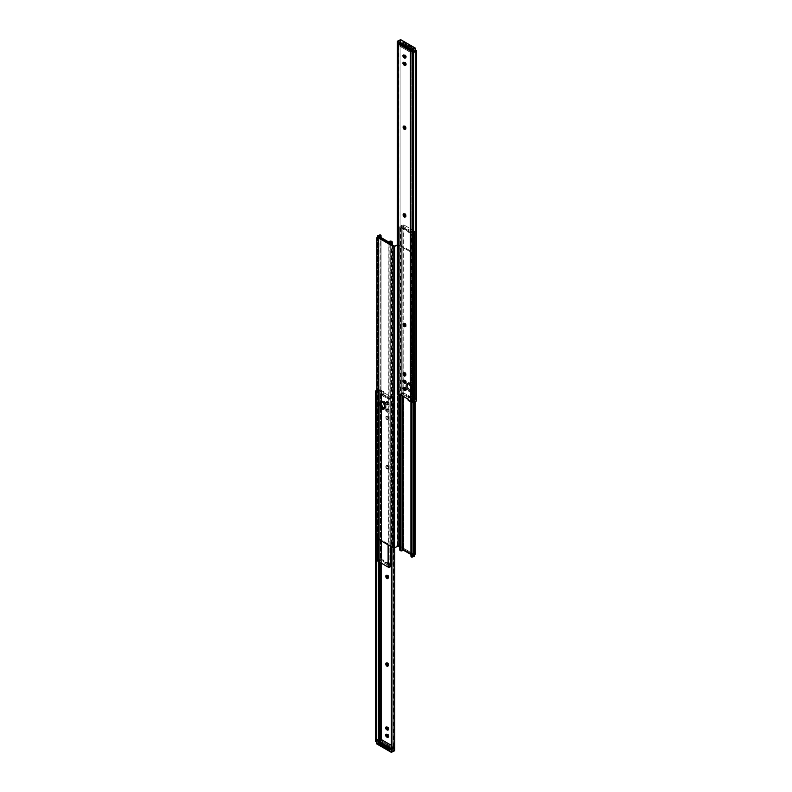 <?xml version="1.0" encoding="UTF-8"?>
<svg xmlns="http://www.w3.org/2000/svg" width="792" height="792" viewBox="0 0 792 792"><rect width="100%" height="100%" fill="white"/><g stroke="black" fill="none" stroke-linecap="round" stroke-linejoin="round"><path stroke-width="0.59" stroke-dasharray="3.96 2.97" d="M388.04 578.16A1.584 0.911 -120 0 0 388.545 578.111A1.584 0.911 -120 0 0 388.872 577.388L388.08 577.843L388.872 576.923L387.971 575.141L386.654 575.388M388.04 665.844A1.584 0.911 -120 0 0 388.545 665.805A1.584 0.911 -120 0 0 388.872 665.072L388.08 665.537L388.872 664.617L387.971 662.825L386.654 663.082M387.753 468.428A1.584 0.911 -120 0 0 388.545 468.508A1.584 0.911 -120 0 0 388.872 467.775L388.08 468.24A1.584 0.911 60 0 1 387.753 468.963A1.584 0.911 60 0 1 386.951 468.884L388.852 468.022L388.545 466.211L387.328 465.231L386.654 466.745L387.753 468.428L386.526 468.537L385.853 466.24L386.734 465.736L387.892 466.953L387.991 468.686L386.951 468.884A1.584 0.911 60 0 1 385.833 466.943L386.635 466.488A1.584 0.911 -120 0 0 387.753 468.428M387.753 419.117A1.584 0.911 -120 0 0 388.545 419.196A1.584 0.911 -120 0 0 388.872 418.473L388.08 418.928A1.584 0.911 60 0 1 387.753 419.651A1.584 0.911 60 0 1 386.951 419.572L388.852 418.711L388.545 416.899L387.328 415.919L386.654 417.443L387.753 419.117L386.526 419.225L385.853 416.938L386.734 416.424L387.892 417.641L387.991 419.374L386.951 419.572A1.584 0.911 60 0 1 385.833 417.632L386.635 417.176A1.584 0.911 -120 0 0 387.753 419.117M389.842 749.905L392.683 748.351L392.683 747.43L381.229 740.807L378.833 742.193L378.833 743.114L381.229 741.728L378.833 743.114L378.833 742.193L381.229 740.807L380.803 741.49A1.693 0.98 0 0 0 379.606 741.203L380.803 741.49L380.803 739.273L380.803 741.49L381.229 740.807L392.683 747.43L393.109 748.588L393.109 397.841L390.624 396.931L390.694 397.713L391.486 397.247L391.713 396.168L393.901 397.376L393.901 748.133L381.605 741.025L381.605 390.278L383.793 391.594L384.021 392.941L391.486 397.247L380.803 390.733L380.803 562.864L380.803 390.733L382.793 391.882L383.585 391.426L380.685 389.921L376.467 390.199M387.555 401.564L386.516 401.772L386.625 403.039L388.743 404.464L388.882 402.91L387.555 401.564A1.584 0.911 -120 0 0 386.763 401.485A1.584 0.911 -120 0 0 386.516 402.762A1.584 0.911 -120 0 0 387.555 404.158L386.753 404.613L386.13 404.039L385.961 401.95L387.377 402.405L388.189 403.653L387.951 404.93L386.753 404.613A1.584 0.911 60 0 1 385.724 403.217A1.584 0.911 60 0 1 385.961 401.95A1.584 0.911 60 0 1 386.753 402.029L387.555 401.564M387.971 578.14L388.872 576.923A1.584 0.911 -120 0 0 388.179 575.329A1.584 0.911 -120 0 0 386.961 574.903A1.584 0.911 -120 0 0 386.674 575.319M388.169 736.936L389.05 736.431L388.575 734.827L387.13 733.867L386.456 734.432M388.169 729.63L389.05 729.125L388.575 727.521L387.13 726.561L386.456 727.115M387.971 665.824L388.872 664.617A1.584 0.911 -120 0 0 388.179 663.023A1.584 0.911 -120 0 0 386.961 662.597A1.584 0.911 -120 0 0 386.674 663.013M387.555 408.87L386.516 409.078L386.625 410.345L388.743 411.771L388.882 410.216L387.555 408.87A1.584 0.911 -120 0 0 386.763 408.791A1.584 0.911 -120 0 0 386.516 410.068A1.584 0.911 -120 0 0 387.555 411.464L386.753 411.919L386.13 411.345L385.961 409.256L387.377 409.712L388.189 410.959L387.951 412.236L386.753 411.919A1.584 0.911 60 0 1 385.724 410.523A1.584 0.911 60 0 1 385.961 409.256A1.584 0.911 60 0 1 386.753 409.335L387.555 408.87M390.694 397.713L390.694 398.633L383.219 394.317L383.288 392.812L383.219 393.396L384.021 392.941L382.051 394.238L388.724 398.376L390.694 397.713L391.426 396.594L391.486 397.247L389.456 398.317L389.456 399.237L390.694 398.633L390.694 397.713M376.814 390.476L377.903 390.476A1.673 0.97 180 0 1 378.299 390.456L380.803 390.733A1.693 0.98 180 0 0 379.606 390.456L378.299 390.456L378.299 561.419L378.299 390.456A1.673 0.97 180 0 0 377.903 390.476L376.814 390.476M394.733 749.282L394.733 398.524L394.733 749.282A2.821 1.624 0 0 0 393.901 748.133L393.901 397.376A2.821 1.624 180 0 1 394.733 398.524L394.733 399.287A2.802 1.624 180 0 1 393.555 400.603L391.436 402.633L391.921 750.38L393.555 750.262A1.673 0.97 0 0 0 393.604 750.034L393.604 399.287A1.673 0.97 180 0 1 393.555 399.514L393.555 400.603L394.654 399.663L394.515 397.911L391.921 396.238L391.119 396.693L393.317 397.99L393.604 399.287A1.673 0.97 180 0 1 393.555 399.514L391.921 400.881L391.921 750.38L391.436 546.787M379.606 562.172L379.606 390.456L379.606 562.172M376.814 390.05A2.802 1.624 180 0 1 378.299 389.803L378.299 740.55A2.802 1.624 0 0 0 376.022 741.233L377.903 741.233A1.673 0.97 180 0 1 378.299 741.203L378.299 739.144L378.299 741.203L379.606 741.203L378.299 741.203A1.673 0.97 0 0 0 377.903 741.233L376.626 741.54L376.626 392.05L376.636 741.599M376.685 391.456L376.923 390.961L376.685 391.456M376.626 740.193L376.626 740.728L376.626 740.193M375.497 392.05L375.497 741.54L375.497 392.05M394.673 748.965L381.605 741.025L379.606 740.55L379.606 389.803A2.821 1.624 180 0 1 381.605 390.278L381.605 741.025A2.821 1.624 0 0 0 379.606 740.55L378.299 740.55L378.299 389.803L379.606 389.803L379.606 740.55L375.517 741.619M394.733 399.287L394.733 547.727L394.733 399.287M391.921 401.534L391.921 547.074L391.921 401.534L393.555 400.603L393.555 399.514L391.921 400.881A2.119 1.723 180 0 0 391.436 401.98L391.436 402.633A2.119 1.723 -0 0 1 391.921 401.534M394.228 747.024L391.337 748.806L394.327 747.193L394.228 750.767L379.477 742.252L376.695 743.856L391.436 752.37L394.228 750.767L379.477 742.252L394.327 750.588L394.327 747.084L394.327 750.588L379.586 742.074L379.586 738.57L394.327 747.084L391.436 745.411L394.228 747.024L391.436 748.638L391.545 750.45L391.436 749.282A2.119 1.723 180 0 0 391.921 750.38L393.555 750.262L393.555 751.351L393.555 750.262A1.673 0.97 180 0 0 393.604 750.034L393.604 749.282A1.693 0.98 0 0 0 393.109 748.588L393.109 397.841A1.693 0.98 180 0 1 393.604 398.524L393.604 749.282L392.683 748.351L390.298 749.727L390.298 748.806L390.298 749.727A1.406 0.812 0 0 1 389.941 749.875M378.418 743.688A1.406 0.812 0 0 1 378.833 743.114L378.526 743.371M388.506 398.287L382.219 394.663L382.219 395.584L388.506 399.208L388.506 398.287L388.506 399.208L382.219 395.584L382.18 394.109L383.219 393.396L382.18 395.03L383.219 394.317L390.694 398.633L388.724 399.297L389.456 399.237L389.456 398.317L388.506 398.287M391.426 396.594L390.624 397.049L391.426 396.594M383.585 391.426L382.793 391.882L383.288 392.812L384.08 392.357L383.585 391.426M382.18 394.109L382.219 395.584L382.18 394.109M376.022 741.233L377.903 741.233L376.547 741.619M387.159 409.563A1.584 0.911 60 0 1 388.189 410.959A1.584 0.911 60 0 1 387.951 412.236A1.584 0.911 60 0 1 387.159 412.157L387.951 411.692A1.584 0.911 -120 0 0 388.743 411.771A1.584 0.911 -120 0 0 388.991 410.503A1.584 0.911 -120 0 0 387.951 409.108L387.159 409.563M386.753 411.919L387.951 411.692L386.753 411.919M385.833 417.176A1.584 0.911 60 0 1 386.159 416.443A1.584 0.911 60 0 1 387.387 416.869A1.584 0.911 60 0 1 388.08 418.473L388.872 418.008A1.584 0.911 -120 0 0 388.179 416.414A1.584 0.911 -120 0 0 386.961 415.988A1.584 0.911 -120 0 0 386.635 416.711L385.833 417.176M388.08 418.928L388.872 418.008L388.08 418.928M385.833 466.488A1.584 0.911 60 0 1 386.159 465.755A1.584 0.911 60 0 1 387.387 466.181A1.584 0.911 60 0 1 388.08 467.775L388.872 467.32A1.584 0.911 -120 0 0 388.179 465.726A1.584 0.911 -120 0 0 386.961 465.3A1.584 0.911 -120 0 0 386.635 466.023L385.833 466.488M388.08 468.24L388.872 467.32L388.08 468.24M388.08 665.072L388.872 664.617L388.08 665.072M388.238 729.65A1.584 0.911 -120 0 0 388.743 729.61A1.584 0.911 -120 0 0 388.991 728.343A1.584 0.911 -120 0 0 387.951 726.947L386.753 727.175L387.555 726.709A1.584 0.911 -120 0 0 386.763 726.63A1.584 0.911 -120 0 0 386.466 727.046M388.238 736.966A1.584 0.911 -120 0 0 388.743 736.916A1.584 0.911 -120 0 0 388.991 735.649A1.584 0.911 -120 0 0 387.951 734.253L386.753 734.481L387.555 734.016A1.584 0.911 -120 0 0 386.763 733.937A1.584 0.911 -120 0 0 386.466 734.362M388.08 577.388L388.872 576.923L388.08 577.388M387.159 402.257A1.584 0.911 60 0 1 388.189 403.653A1.584 0.911 60 0 1 387.951 404.93A1.584 0.911 60 0 1 387.159 404.851L387.951 404.385A1.584 0.911 -120 0 0 388.743 404.464A1.584 0.911 -120 0 0 388.991 403.197A1.584 0.911 -120 0 0 387.951 401.801L387.159 402.257M386.753 404.613L387.951 404.385L386.753 404.613M392.683 747.43L390.298 748.806L392.683 747.43M378.437 742.629A1.406 0.812 180 0 1 378.833 742.193L378.418 742.767M389.298 749.044L390.298 748.806A1.406 0.812 180 0 1 389.545 749.034M409.028 390.753A3.346 1.93 60 0 1 406.662 386.654L407.464 386.189A3.346 1.93 -120 0 0 409.83 390.288L409.028 390.753L407.058 388.397L406.84 383.863L407.712 383.14L409.028 383.447L411.216 386.387L411.216 390.327L410.345 391.05L409.028 390.753L411.8 390.208L412.147 386.526L410.731 383.714L408.514 382.685L407.504 383.843L407.504 386.753L409.83 390.288A3.346 1.93 -120 0 0 411.503 390.456A3.346 1.93 -120 0 0 412.196 388.922L411.394 389.387A3.346 1.93 60 0 1 410.702 390.911A3.346 1.93 60 0 1 409.028 390.753L410.998 390.674L412.196 388.922L412.196 387.08A3.346 1.93 -120 0 0 410.731 383.714A3.346 1.93 -120 0 0 408.157 382.813A3.346 1.93 -120 0 0 407.464 384.348L406.662 384.813A3.346 1.93 60 0 1 407.355 383.278A3.346 1.93 60 0 1 409.939 384.17A3.346 1.93 60 0 1 411.394 387.545L412.196 387.08L411.394 387.545L411.394 389.387L411.216 386.387L409.939 384.17L408.573 383.229L407.058 383.516L406.662 384.813L407.464 384.348L407.464 386.189L406.662 386.654L406.662 384.813L406.84 387.803L409.028 390.753M397.337 545.619L397.337 244.243A1.198 0.693 180 0 1 398.95 244.282L398.95 545.658A1.198 0.693 0 0 0 397.337 545.619L393.941 547.262L393.941 245.876L393.941 547.262L378.606 538.461L377.616 536.738L376.814 537.194L377.616 536.738L377.616 237.659L377.616 536.738A1.406 0.812 -120 0 0 378.606 538.461L377.814 538.926L378.606 538.461L393.852 547.262L397.337 545.619L397.267 244.273L398.782 244.193L414.186 253.074L415.186 254.806L415.186 401.95L415.186 254.806L414.384 255.262L414.543 554.251L414.384 255.262L413.394 253.539L398.148 244.738L398.148 394.654L398.148 244.738L413.394 253.539L414.186 253.074L398.95 244.282L398.95 545.658L397.337 545.619M414.741 554.588L398.95 545.658L414.186 554.459A1.406 0.812 -120 0 0 414.889 554.529L414.097 554.984L414.384 554.341A1.406 0.812 60 0 1 414.097 554.984A1.406 0.812 60 0 1 413.394 554.915L414.097 554.984M399.693 547.015L413.394 554.915L414.186 554.459L413.394 554.915L399.693 547.015M398.059 244.738L397.267 245.114L398.079 244.728L398.059 394.594L398.059 244.738M377.903 237.016A1.406 0.812 -120 0 0 377.616 237.659L376.814 238.115L377.635 237.442M393.852 245.876L393.872 547.272L393.852 245.876M384.229 408.316L385.952 407.672L386.13 404.89L385.338 405.346L385.338 407.187A3.346 1.93 60 0 1 384.645 408.721A3.346 1.93 -120 0 0 385.338 407.187L384.645 408.721A3.346 1.93 60 0 1 384.199 408.87A3.346 1.93 -120 0 0 384.645 408.721L383.873 408.87L385.288 407.702L384.942 403.603L382.972 401.247L381.655 400.95L380.784 401.673L381.298 401.089A3.346 1.93 -120 0 0 380.942 401.395A3.346 1.93 60 0 1 381.298 401.089L383.873 401.98L385.338 405.346A3.346 1.93 -120 0 0 383.873 401.98A3.346 1.93 -120 0 0 381.298 401.089A3.346 1.93 60 0 1 383.873 401.98A3.346 1.93 60 0 1 385.338 405.346L384.536 405.811L385.338 405.346L385.338 407.187L384.536 407.652L386.13 404.89L384.674 401.524L382.863 400.475L381.447 401.653M414.186 253.074L413.394 253.539A1.406 0.812 60 0 1 414.384 255.262L415.186 254.806A1.406 0.812 -120 0 0 414.186 253.074M381.823 558.815L381.823 559.726L383.694 560.815L383.694 559.894L381.645 558.766L378.784 559.855L378.625 560.687L378.625 236.165L378.586 560.647L381.457 559.716L378.784 560.776L378.784 559.855L388.753 565.607L378.784 559.855L381.823 558.815L381.457 559.716L381.457 558.796L381.457 559.716L383.694 560.815L383.694 559.894L381.823 558.815M383.773 560.954L383.773 560.033L383.714 561.607L383.714 560.687L387.298 562.756L387.298 563.676L387.545 562.805L383.714 560.687L383.714 561.607L387.298 563.676L387.545 562.805L388.436 562.726L388.436 563.647L388.436 562.726L387.545 562.805L387.545 563.726L388.684 563.696L388.565 562.736L390.634 563.973L390.555 564.775L390.555 563.854L388.684 562.775L388.684 563.696L390.634 564.894L390.634 563.953L388.753 565.607L388.753 566.528L390.585 564.983L388.753 566.528L388.912 242.105L388.753 566.528L388.753 565.607L390.585 564.062L390.634 564.874L383.714 561.607L383.773 560.013M390.268 546.114L390.268 243.807L390.268 546.114M388.11 242.57L388.11 544.866L388.11 242.57M377.824 237.055L377.824 538.936L377.824 237.055M377.487 560.795L378.546 559.894A1.673 0.97 0 0 0 379.665 559.498L378.546 559.894L378.546 235.382L378.546 559.894A1.267 0.733 0 0 0 377.457 560.627M380.289 235.135L380.308 557.568L379.665 559.498L380.645 559.805L378.586 560.627L378.705 236.214L378.705 560.548A2.802 1.624 0 0 0 380.477 559.964L379.665 559.498L380.12 234.788M379.913 559.122L379.982 234.699L379.982 558.677M379.982 558.617A1.406 0.812 120 0 0 380.308 557.568L381.081 558.014L381.081 237.59L381.081 558.014L380.308 557.568L380.308 235.363L381.081 235.798L380.308 235.363A1.406 0.812 120 0 0 380.021 234.709M389.149 566.577L389.149 242.065L389.149 566.577A2.802 1.624 0 0 1 390.149 565.547L389.149 566.577M391.535 241.837L391.535 564.053L390.149 565.547L391.535 564.053L391.535 241.837L392.307 242.283L391.535 241.837M392.307 244.985L392.307 564.498L391.535 564.053L392.307 564.498L392.307 244.985M391.981 244.797L392.307 564.498A1.406 0.812 -60 0 1 391.981 565.547L390.149 565.547L391.981 565.547L391.981 244.797M384.437 408.375A3.346 1.93 -120 0 0 385.437 408.266A3.346 1.93 -120 0 0 386.13 406.732L385.338 407.187L386.13 406.732L386.13 404.89A3.346 1.93 -120 0 0 384.674 401.524A3.346 1.93 -120 0 0 382.09 400.623A3.346 1.93 -120 0 0 381.497 401.435M380.972 741.619L392.931 748.519L392.931 747.539L380.972 740.639L380.972 741.619L378.418 743.094L380.972 741.619L380.972 740.639L377.982 742.361L380.972 740.639L392.931 747.539L392.931 748.519L389.941 750.242L392.931 748.519L380.972 741.619M378.418 743.589L389.456 749.965L378.418 743.589M391.436 748.638L394.327 747.193L394.327 750.707L393.01 751.469L394.376 750.648L393.01 751.469M394.327 747.193L379.586 738.57L376.596 740.173L376.596 743.688L379.378 742.074L379.378 738.57L379.586 742.074L379.606 738.58L376.596 740.292M389.941 749.272L392.931 747.539L389.941 749.272M376.596 740.173L376.695 743.856L379.477 742.252L376.695 743.856M412.018 233.383L412.335 232.501L411.523 232.036L411.107 232.63L410.919 233.986L411.692 234.432A1.406 0.812 -60 0 1 412.018 233.383L412.018 402.188L412.018 233.383L411.692 402.148L411.692 234.432L410.919 233.986L410.919 401.96L410.919 233.986L411.523 232.036A2.802 1.624 180 0 1 413.295 231.452L413.295 555.964L413.414 231.373L413.295 555.964L410.919 554.41L413.375 555.836L413.375 231.314L410.177 232.274L410.177 233.185L404.702 229.244L401.445 228.145L401.445 227.225L403.316 228.304L403.316 229.225L401.366 228.046L403.247 226.393L403.247 225.472L403.088 396.238L402.851 225.423A2.802 1.624 180 0 1 401.851 226.453L400.465 227.947L399.693 227.502L400.019 550.381L401.049 550.499A1.673 0.97 0 0 0 401.732 549.846L401.732 225.334A1.267 0.733 180 0 1 402.593 224.74A1.267 0.733 180 0 1 403.89 224.918L414.176 230.858A1.267 0.733 180 0 1 414.543 231.373A1.267 0.733 180 0 1 413.454 232.105L413.454 402.197L413.454 232.105L412.335 232.501A1.673 0.97 180 0 1 413.454 232.105L414.543 231.412L414.176 555.37L414.176 230.858L403.89 224.918L403.89 549.43L403.89 224.918L401.732 225.334A1.673 0.97 180 0 1 401.049 225.987L400.019 226.453L400.019 550.381L401.049 550.499L401.732 549.846L401.732 225.334L400.019 226.453A1.406 0.812 120 0 0 399.693 227.502L399.693 395.545L399.693 227.502L400.465 227.947L400.465 395.782L400.465 227.947L401.851 226.453L401.049 225.987L401.851 226.453L403.088 225.383L401.415 227.017L403.247 225.472L403.247 226.393L413.216 232.145L403.247 226.393L401.445 228.145L401.415 227.017L401.366 228.027M412.087 232.878L411.523 232.036L413.216 231.224L413.216 232.145L410.543 233.204L410.543 232.284L413.216 231.224L413.216 232.145L410.266 233.224L408.306 232.105L408.286 230.393L401.366 227.106M410.603 388.001L410.424 390.783L409.137 391.525L406.92 389.991L405.87 387.11L406.266 383.981L408.236 383.902L410.197 386.258L410.603 389.842A3.346 1.93 60 0 1 409.909 391.377A3.346 1.93 60 0 1 407.326 390.476A3.346 1.93 60 0 1 405.87 387.11L406.662 386.654A3.346 1.93 -120 0 0 408.127 390.02A3.346 1.93 -120 0 0 410.702 390.911A3.346 1.93 -120 0 0 411.394 389.387L410.603 389.842L411.394 389.387L411.394 387.545L410.603 388.001L411.394 387.545A3.346 1.93 -120 0 0 409.939 384.17A3.346 1.93 -120 0 0 407.355 383.278A3.346 1.93 -120 0 0 406.662 384.813L405.87 385.268A3.346 1.93 60 0 1 406.563 383.734A3.346 1.93 60 0 1 409.137 384.635A3.346 1.93 60 0 1 410.603 388.001M414.543 555.885A1.267 0.733 -0 0 0 414.176 555.37L403.89 549.43A1.267 0.733 -0 0 0 402.593 549.252A1.267 0.733 -0 0 0 401.732 549.846L403.89 549.43L414.384 555.529M402.851 396.099L402.851 225.423L402.851 396.099M411.523 556.548L413.295 555.964A2.802 1.624 -0 0 0 411.523 556.548L412.335 557.014L411.523 556.548M412.087 557.221L412.018 233.323M410.177 232.274L408.306 231.185L410.177 232.274L410.177 233.185L410.177 232.274M401.851 550.965L401.049 550.499L401.851 550.965M403.564 229.274L403.564 228.353L404.455 228.274L404.455 229.195L403.564 229.274L403.316 228.304L403.564 229.274M404.702 229.244L404.702 228.324L408.286 230.393L408.286 231.314L404.455 229.195L404.702 228.324L404.702 229.244M408.365 231.452L408.286 230.393L408.365 231.452M408.227 231.046L408.227 231.987M408.365 230.502L408.365 231.422M405.87 387.11L405.87 385.268L406.662 384.813L406.662 386.654L405.87 387.11M405.266 216.652L406.167 215.444A1.584 0.911 -120 0 0 405.049 213.503L403.94 213.909M405.266 128.967L406.167 127.76A1.584 0.911 -120 0 0 405.049 125.819L403.94 126.225M405.266 326.264L406.167 325.057A1.584 0.911 -120 0 0 405.049 323.116L403.94 323.522M405.266 375.576L406.167 374.368A1.584 0.911 -120 0 0 405.049 372.428L403.94 372.834M413.582 48.312A1.406 0.812 180 0 0 413.167 47.738L413.167 48.658L403.702 43.194A1.406 0.812 -0 0 0 401.702 43.194L399.317 44.57L402.158 43.016L403.702 43.194L403.702 42.273A1.406 0.812 180 0 0 401.702 42.273L401.702 43.194L401.702 42.273L399.336 43.639L399.317 44.57L410.771 51.193L410.771 50.272L410.771 51.193L413.167 49.807L413.167 48.886L410.8 50.252L413.167 48.886L413.167 49.807L410.771 51.193L399.317 44.57L399.317 43.649L401.92 42.174L403.484 42.174L413.167 47.738L413.167 48.886A1.406 0.812 180 0 0 413.582 48.312L413.167 49.807A1.406 0.812 -0 0 0 413.582 49.233A1.406 0.812 -0 0 0 413.167 48.658L403.702 43.194L403.702 42.273L413.167 47.738L413.582 49.233M401.336 395.228L401.306 394.287L403.494 393.713L409.929 397.465L408.781 398.604L409.207 400.118L408.415 400.574L409.207 400.118L412.394 401.544L412.394 50.797A1.693 0.98 180 0 1 411.197 50.51L411.197 401.267L408.91 399.831L408.781 397.683L401.306 393.367L401.316 395.267M400.881 395.307L398.891 394.159L398.891 43.412A1.693 0.98 180 0 1 398.396 42.718L398.396 393.476L400.881 395.307L400.079 395.762L400.881 395.307M405.464 390.07L406.345 389.565L405.87 387.961L404.415 387.001L403.742 387.565M405.326 216.681A1.584 0.911 -120 0 0 405.841 216.632A1.584 0.911 -120 0 0 406.167 215.909L405.049 213.503A1.584 0.911 -120 0 0 404.247 213.424A1.584 0.911 -120 0 0 403.96 213.84M405.464 57.618L406.345 57.113L405.87 55.509L404.415 54.549L403.742 55.103M405.464 64.924L406.345 64.419L405.87 62.816L404.415 61.855L403.742 62.419M405.326 128.987A1.584 0.911 -120 0 0 405.841 128.947A1.584 0.911 -120 0 0 406.167 128.215L405.049 125.819A1.584 0.911 -120 0 0 404.247 125.74A1.584 0.911 -120 0 0 403.96 126.156M405.326 326.284A1.584 0.911 -120 0 0 405.841 326.245A1.584 0.911 -120 0 0 406.167 325.512L405.049 323.116A1.584 0.911 -120 0 0 404.247 323.037A1.584 0.911 -120 0 0 403.96 323.453M405.326 375.596A1.584 0.911 -120 0 0 405.841 375.557A1.584 0.911 -120 0 0 406.167 374.824L405.049 372.428A1.584 0.911 -120 0 0 404.247 372.349A1.584 0.911 -120 0 0 403.96 372.765M405.464 382.764L406.345 382.259L405.87 380.655L404.415 379.695L403.742 380.249M397.267 392.713L398.445 391.397L398.445 392.486A1.673 0.97 0 0 0 398.396 392.713L398.396 393.476A1.693 0.98 0 0 0 398.891 394.159L398.396 41.966A1.673 0.97 180 0 1 398.445 41.738L400.079 41.62L400.079 391.119L398.445 392.486A1.673 0.97 0 0 0 398.396 392.713L398.396 41.966A1.673 0.97 0 0 1 398.445 41.738L400.079 41.62L400.079 391.119L400.079 41.62A2.119 1.723 0 0 1 400.564 42.718L400.564 42.075A2.119 1.723 180 0 0 400.079 40.976L400.079 390.466L398.445 391.397A2.802 1.624 0 0 0 397.267 392.713L397.267 41.966L397.267 392.713M415.374 50.46L415.374 399.95L415.374 398.574L416.503 398.574L416.503 399.95L416.503 398.574L415.374 398.574L415.315 400.544L414.097 401.524A1.673 0.97 0 0 1 413.701 401.544L413.701 50.797L411.197 50.51L411.197 401.267A1.693 0.98 0 0 0 412.394 401.544L412.394 50.797L413.701 50.797L413.701 401.544L412.394 401.544L413.701 401.544A1.673 0.97 0 0 0 414.097 401.524L415.978 401.524L414.097 401.524L415.374 399.95L415.374 50.46L415.374 51.272L416.503 51.272L416.503 50.46L416.503 398.574L416.503 51.272L415.374 51.272L415.374 398.574L415.315 50.381M398.445 40.798L398.445 41.738L398.445 40.798M401.306 394.287L400.514 394.753L401.306 393.367L402.544 392.763L402.544 393.683L401.306 394.287M408.781 398.604L409.82 396.97L408.781 398.604M408.712 399.188L407.92 399.643L408.712 399.188M409.781 397.337L403.494 393.713L403.494 392.792L409.781 396.416L409.781 397.337L409.781 396.416L403.494 392.792L401.306 393.367L408.781 397.683L409.781 396.416L409.781 397.337M402.544 393.683L402.544 392.763L403.494 392.792L403.494 393.713L402.544 393.683M399.722 390.753L400.079 390.466A2.119 1.723 180 0 0 400.564 389.367L400.564 390.02A2.119 1.723 0 0 1 400.079 391.119L398.445 392.486L398.445 391.397L399.722 390.753M405.534 382.783A1.584 0.911 -120 0 0 406.039 382.744A1.584 0.911 -120 0 0 406.276 381.477A1.584 0.911 -120 0 0 405.247 380.081L404.049 380.308L404.841 379.843A1.584 0.911 -120 0 0 404.049 379.764A1.584 0.911 -120 0 0 403.762 380.18M405.247 380.081L404.445 380.536L405.247 380.081M406.167 374.824L405.365 375.289L406.167 374.824M406.167 325.512L405.365 325.977L406.167 325.512M406.167 128.215L405.365 128.68L406.167 128.215M405.534 64.954A1.584 0.911 -120 0 0 406.039 64.904A1.584 0.911 -120 0 0 406.276 63.637A1.584 0.911 -120 0 0 405.247 62.241L404.049 62.469L404.841 62.004A1.584 0.911 -120 0 0 404.049 61.924A1.584 0.911 -120 0 0 403.762 62.35M405.247 62.241L404.445 62.697L405.247 62.241M405.534 57.638A1.584 0.911 -120 0 0 406.039 57.598A1.584 0.911 -120 0 0 406.276 56.331A1.584 0.911 -120 0 0 405.247 54.935L404.049 55.163L404.841 54.697A1.584 0.911 -120 0 0 404.049 54.618A1.584 0.911 -120 0 0 403.762 55.034M405.247 54.935L404.445 55.391L405.247 54.935M406.167 215.909L405.365 216.365L406.167 215.909M405.534 390.1A1.584 0.911 -120 0 0 406.039 390.05A1.584 0.911 -120 0 0 406.276 388.783A1.584 0.911 -120 0 0 405.247 387.387L404.049 387.615L404.841 387.149A1.584 0.911 -120 0 0 404.049 387.07A1.584 0.911 -120 0 0 403.762 387.496M405.247 387.387L404.445 387.842L405.247 387.387M400.455 39.679L397.673 41.293L397.673 44.807L400.663 43.194L400.663 39.679L415.404 48.203L415.404 51.708L400.663 43.194L415.305 51.886L400.564 43.362L397.772 44.976L412.523 53.49L415.305 51.886L400.564 43.362L400.455 39.679L397.673 41.293L397.673 44.807L400.455 43.194L400.663 39.679L400.663 43.194L397.772 44.976L412.523 53.49L415.404 51.708L415.404 48.203L400.485 39.62M402.059 42.728L414.018 49.639L414.018 48.658L402.059 41.758L402.059 42.728L399.069 44.461L411.028 51.361L411.028 50.411L414.018 48.658L414.018 49.639L411.028 51.361L411.028 50.411L414.018 48.658L402.059 41.758L399.069 43.481L402.059 41.758L402.059 42.728L414.018 49.639L411.028 51.361L399.069 44.461L402.059 42.728M412.414 53.43L412.414 51.45L412.414 53.43L397.673 44.916L397.673 43.55L397.703 44.986L412.414 53.43L412.622 51.45L412.523 53.49L415.404 51.708L412.622 53.43M399.069 43.511L399.069 44.461L399.069 43.511M415.404 50.767L415.404 51.827L415.404 50.767M388.545 578.111L387.753 578.576M388.545 665.805L387.753 666.26M388.545 468.508L387.753 468.963M388.545 419.196L387.753 419.651M391.565 396.198L390.773 396.663M382.011 394.376L382.011 395.297M385.961 409.256L386.763 408.791M387.951 412.236L388.743 411.771M386.159 416.443L386.961 415.988M386.159 465.755L386.961 465.3M386.159 663.053L386.961 662.597M385.961 727.096L386.763 726.63M387.951 730.076L388.743 729.61M385.961 734.402L386.763 733.937M387.951 737.382L388.743 736.916M386.159 575.368L386.961 574.903M385.961 401.95L386.763 401.485M387.951 404.93L388.743 404.464M380.497 401.544L382.09 400.623M383.843 409.187L385.437 408.266M406.563 383.734L408.157 382.813M409.909 391.377L411.503 390.456M377.457 538.639L377.457 237.273M378.586 236.115L378.586 560.627M390.634 564.894L390.634 563.973M383.635 560.578L383.635 561.498M391.436 745.361L394.376 747.143L394.376 750.648L393.099 751.469M414.543 231.373L414.543 402.128M413.414 555.885L413.414 231.373M409.989 397.624L409.989 396.703M404.049 379.764L403.257 380.229M406.039 382.744L405.237 383.209M405.841 375.557L405.039 376.012M403.455 372.804L404.247 372.349M405.841 326.245L405.039 326.7M403.455 323.492L404.247 323.037M405.841 128.947L405.039 129.403M403.455 126.195L404.247 125.74M404.049 61.924L403.257 62.39M406.039 64.904L405.237 65.37M404.049 54.618L403.257 55.084M406.039 57.598L405.237 58.063M405.841 216.632L405.039 217.097M403.455 213.889L404.247 213.424M404.049 387.07L403.257 387.536M406.039 390.05L405.237 390.515M415.453 50.381L415.374 51.886L412.444 53.5L397.703 44.986L397.624 43.511"/><path stroke-width="1.19" d="M386.714 575.19L385.833 576.091A1.584 0.911 60 0 1 386.159 575.368A1.584 0.911 60 0 1 387.387 575.794A1.584 0.911 60 0 1 388.08 577.388L387.179 578.596L385.833 576.556L386.021 575.487L386.951 575.447L388.08 577.843A1.584 0.911 60 0 1 387.753 578.576A1.584 0.911 60 0 1 386.951 578.497L387.753 578.031A1.584 0.911 -120 0 0 388.04 578.16M386.714 662.874L385.833 663.785A1.584 0.911 60 0 1 386.159 663.053A1.584 0.911 60 0 1 387.387 663.478A1.584 0.911 60 0 1 388.08 665.072L387.179 666.28L385.833 664.24L386.021 663.171L386.951 663.132L388.08 665.537A1.584 0.911 60 0 1 387.753 666.26A1.584 0.911 60 0 1 386.951 666.181L387.753 665.726A1.584 0.911 -120 0 0 388.04 665.844M386.674 575.319A1.584 0.911 -120 0 0 386.635 575.636L386.961 577.2L388.179 578.18M386.516 734.224L386.932 736.035L388.377 736.986M386.516 726.917L386.932 728.719L388.377 729.679M386.674 663.013A1.584 0.911 -120 0 0 386.635 663.32L386.961 664.884L388.179 665.874M380.803 562.864L380.803 739.273L380.803 562.864M386.466 734.362A1.584 0.911 -120 0 0 387.555 736.609L386.753 737.065L386.13 736.491L385.961 734.402L387.377 734.857L388.189 736.105L387.951 737.382L386.753 737.065A1.584 0.911 60 0 1 385.724 735.669A1.584 0.911 60 0 1 385.961 734.402A1.584 0.911 60 0 1 386.753 734.481L387.159 734.709A1.584 0.911 60 0 1 388.189 736.105A1.584 0.911 60 0 1 387.951 737.382A1.584 0.911 60 0 1 387.159 737.303L387.951 736.837A1.584 0.911 -120 0 0 388.238 736.966M386.466 727.046A1.584 0.911 -120 0 0 387.555 729.303L386.753 729.759L386.13 729.184L385.961 727.096L387.377 727.551L388.189 728.798L387.951 730.076L386.753 729.759A1.584 0.911 60 0 1 385.724 728.363A1.584 0.911 60 0 1 385.961 727.096A1.584 0.911 60 0 1 386.753 727.175L387.159 727.403A1.584 0.911 60 0 1 388.189 728.798A1.584 0.911 60 0 1 387.951 730.076A1.584 0.911 60 0 1 387.159 729.996L387.951 729.531A1.584 0.911 -120 0 0 388.238 729.65M377.022 389.981L376.022 390.476A2.802 1.624 180 0 1 376.814 390.05M379.606 741.203L379.606 562.172L379.606 741.203M378.299 561.419L378.299 739.144L378.299 561.419M376.685 391.456L376.626 740.193L376.626 393.426L375.497 393.426L375.497 740.728L376.547 740.728L375.497 740.728L375.497 392.05L376.022 390.476L375.497 393.426L376.626 393.426L376.685 391.456M375.497 741.54L375.497 740.728L375.497 741.54M376.675 741.619L375.517 741.619L376.022 741.233M394.733 547.727L394.733 750.034L394.733 547.727M393.555 751.351A2.802 1.624 0 0 0 394.733 750.034L393.555 751.351M391.921 751.024L391.921 547.074L391.921 751.024A2.119 1.723 -0 0 1 391.436 749.925L391.921 751.024M391.436 546.787L391.337 752.321L376.596 743.797L376.596 740.292L391.545 748.806M378.526 743.371L378.833 744.262L388.298 749.727L390.08 749.826M387.753 665.726L386.951 666.181A1.584 0.911 60 0 1 385.833 664.24L386.635 663.785A1.584 0.911 -120 0 0 387.753 665.726M385.833 663.785L386.635 663.32L385.833 663.785M386.753 729.759L387.951 729.531L386.753 729.759M386.753 737.065L387.951 736.837L386.753 737.065M387.753 578.031L386.951 578.497A1.584 0.911 60 0 1 385.833 576.556L386.635 576.091A1.584 0.911 -120 0 0 387.753 578.031M385.833 576.091L386.635 575.636L385.833 576.091M378.447 742.609L388.298 748.806L378.833 743.341L378.833 744.262L388.298 749.727L388.298 748.806L389.575 749.034A1.406 0.812 180 0 1 388.298 748.806L388.298 749.727A1.406 0.812 0 0 0 389.941 749.875M378.418 742.767L378.418 743.688A1.406 0.812 0 0 0 378.833 744.262L378.833 743.341A1.406 0.812 180 0 1 378.418 742.767A1.406 0.812 180 0 1 378.437 742.629M414.097 554.984L414.889 554.529A1.406 0.812 -120 0 0 415.186 553.885L414.543 554.251L415.186 553.885L415.186 401.95L414.741 554.588M398.148 394.654L398.148 546.124L399.693 547.015L398.059 546.124L398.059 394.594L400.455 395.792L400.465 550.163L400.514 394.753L407.979 399.059L408.207 400.405L410.395 401.722L410.395 50.975L398.099 43.867L398.099 394.624L397.267 393.476L397.267 41.966A2.802 1.624 180 0 1 398.445 40.649L399.307 40.56L397.267 41.966L397.267 393.476A2.821 1.624 0 0 0 398.099 394.624L398.099 43.867A2.821 1.624 180 0 1 397.267 42.718L398.099 43.867L410.395 50.975L410.395 401.722L408.415 400.574L407.979 399.059L400.514 394.753L400.574 395.406L401.108 395.099L400.435 395.802L398.099 394.624L398.059 546.124L398.148 394.654M397.267 245.114L394.663 246.381L394.663 547.757L398.059 546.124L394.663 547.757L394.663 246.381A1.198 0.693 180 0 1 393.05 246.342L393.05 547.717A1.198 0.693 0 0 0 394.663 547.757L393.05 547.717L393.05 246.342L377.814 237.541L376.814 238.115L376.814 537.194L377.814 538.926L393.05 547.717L377.814 538.926A1.406 0.812 60 0 1 376.814 537.194L376.814 238.115A1.406 0.812 60 0 1 377.111 237.471A1.406 0.812 60 0 1 377.814 237.541L393.218 246.421L397.267 245.114M379.804 404.92L379.982 402.138L381.269 401.395L383.486 402.93L384.536 405.811L384.14 408.939L382.17 409.018L380.2 406.662L379.804 403.078A3.346 1.93 60 0 1 380.497 401.544A3.346 1.93 60 0 1 383.08 402.445A3.346 1.93 60 0 1 384.536 405.811L384.536 407.652A3.346 1.93 60 0 1 383.843 409.187A3.346 1.93 60 0 1 381.269 408.286A3.346 1.93 60 0 1 379.804 404.92L380.606 404.455L382.061 407.83L384.288 408.86L382.061 407.83L380.606 404.455L379.804 404.92M377.635 237.442L378.418 236.986L393.872 245.886L378.606 237.085L377.814 237.541L378.606 237.085A1.406 0.812 -120 0 0 377.903 237.016L377.111 237.471M381.576 401.217L380.606 402.613A3.346 1.93 60 0 1 380.942 401.395A3.346 1.93 -120 0 0 380.606 402.613L380.606 404.455A3.346 1.93 -120 0 0 381.803 407.533A3.346 1.93 -120 0 0 384.199 408.87A3.346 1.93 60 0 1 381.803 407.533A3.346 1.93 60 0 1 380.606 404.455L380.606 402.613L379.804 403.078L380.606 402.613L380.606 404.455L381.397 403.999L382.457 406.88L384.674 408.415M378.625 236.165L388.912 242.105L378.625 236.165L380.477 235.452A2.802 1.624 180 0 1 378.705 236.036L378.625 236.165M381.497 401.435A3.346 1.93 -120 0 0 381.397 402.158L381.397 403.999A3.346 1.93 -120 0 0 384.437 408.375M390.268 566.666L390.268 546.114L390.268 566.666L390.951 566.013A1.673 0.97 0 0 0 390.268 566.666A1.267 0.733 0 0 1 389.407 567.26A1.267 0.733 0 0 1 388.11 567.082L388.11 544.866L388.11 567.082L390.268 566.666M391.06 241.085L389.149 242.065A2.802 1.624 180 0 1 390.149 241.035L390.951 241.501L390.268 243.807L390.268 242.154A1.267 0.733 180 0 1 389.407 242.748A1.267 0.733 180 0 1 388.11 242.57L377.824 236.63A1.267 0.733 180 0 1 377.457 236.115A1.267 0.733 180 0 1 378.546 235.382L377.517 235.877L377.824 236.63L388.11 242.57L390.268 242.154A1.673 0.97 180 0 1 390.951 241.501L391.981 241.619L391.981 244.797L391.981 241.619A1.406 0.812 -60 0 1 392.02 241.639A1.406 0.812 -60 0 1 392.307 242.283L392.307 244.985L392.218 241.867L390.149 241.035L391.397 241.402M377.824 538.936L377.824 561.142L388.11 567.082L377.824 561.142L377.824 538.936M377.457 538.639L377.457 560.627A1.267 0.733 0 0 0 377.824 561.142L377.457 560.587M381.021 235.323L381.081 237.59L381.021 235.323L380.021 234.709A1.406 0.812 120 0 0 379.982 234.689L379.665 234.986A1.673 0.97 180 0 1 378.546 235.382L380.289 235.135M391.466 565.795L390.951 566.013L391.466 565.795M381.397 402.158L381.397 403.999L380.606 404.455L380.606 402.613L381.397 402.158M389.941 749.272L377.982 742.361L377.982 743.341L377.982 742.361L389.941 749.272L389.941 750.242L389.941 749.272M393.01 751.469L391.545 752.321L391.545 750.45L391.545 752.321L393.01 751.469L391.367 752.38L376.596 743.797L376.596 740.292L391.436 748.638L376.695 740.114L379.477 738.51L376.547 740.233L376.626 743.866L391.337 752.321L391.436 748.638L376.626 740.114L379.408 738.5M379.606 738.58L391.436 745.411L379.606 738.58M376.695 743.856L391.367 752.38L393.099 751.469M403.088 396.238L403.088 549.896L410.919 554.41L402.851 549.935L402.851 396.099L402.851 549.935L401.851 550.965A2.802 1.624 0 0 0 402.851 549.935L403.088 396.238M414.384 555.529L413.454 556.618L413.454 402.197L413.454 556.618A1.267 0.733 -0 0 0 414.543 555.885L414.543 402.128M399.693 549.717L399.693 395.545L399.693 549.717L401.851 550.965L399.693 549.717A1.406 0.812 120 0 0 399.98 550.361A1.406 0.812 120 0 0 400.019 550.381L399.693 549.717M410.919 556.202L410.919 401.96L410.919 556.202L411.692 556.637L411.692 402.148L412.018 557.311L412.018 402.188L412.018 557.311A1.406 0.812 -60 0 1 411.979 557.291A1.406 0.812 -60 0 1 411.692 556.637L410.919 556.202M413.454 556.618A1.673 0.97 -0 0 0 412.335 557.014L413.454 556.618M404.009 213.701L403.128 214.612A1.584 0.911 60 0 1 403.455 213.889A1.584 0.911 60 0 1 404.247 213.969A1.584 0.911 60 0 1 405.365 215.909L404.464 217.117L403.128 215.077L403.316 213.998L404.247 213.969L405.365 216.365A1.584 0.911 60 0 1 405.039 217.097A1.584 0.911 60 0 1 403.821 216.671A1.584 0.911 60 0 1 403.128 215.077L403.92 214.612L405.474 216.701M404.009 126.017L403.128 126.928A1.584 0.911 60 0 1 403.455 126.195A1.584 0.911 60 0 1 404.247 126.274A1.584 0.911 60 0 1 405.365 128.215L404.464 129.433L403.128 127.383L403.316 126.314L404.247 126.274L405.365 128.68A1.584 0.911 60 0 1 405.039 129.403A1.584 0.911 60 0 1 403.821 128.977A1.584 0.911 60 0 1 403.128 127.383L403.92 126.928L405.474 129.017M404.009 323.314L403.128 324.225A1.584 0.911 60 0 1 403.455 323.492A1.584 0.911 60 0 1 404.247 323.572A1.584 0.911 60 0 1 405.365 325.512L404.464 326.73L403.128 324.68L403.316 323.611L404.247 323.572L405.365 325.977A1.584 0.911 60 0 1 405.039 326.7A1.584 0.911 60 0 1 403.821 326.274A1.584 0.911 60 0 1 403.128 324.68L403.92 324.225L405.474 326.314M404.009 372.626L403.128 373.527A1.584 0.911 60 0 1 403.455 372.804A1.584 0.911 60 0 1 404.247 372.883A1.584 0.911 60 0 1 405.365 374.824L404.464 376.032L403.128 373.992L403.316 372.923L404.247 372.883L405.365 375.289A1.584 0.911 60 0 1 405.039 376.012A1.584 0.911 60 0 1 403.821 375.586A1.584 0.911 60 0 1 403.128 373.992L403.92 373.527L405.474 375.626M403.811 387.357L404.841 389.743L404.049 390.199L403.425 389.624L402.95 388.021L403.623 387.466L405.544 389.525L405.237 390.515L404.049 390.199A1.584 0.911 60 0 1 403.009 388.803A1.584 0.911 60 0 1 403.257 387.536A1.584 0.911 60 0 1 404.049 387.615L404.445 387.842A1.584 0.911 60 0 1 405.484 389.238A1.584 0.911 60 0 1 405.237 390.515A1.584 0.911 60 0 1 404.445 390.436L404.841 389.743L405.672 390.119M404.445 55.391L405.484 56.786L405.068 58.123L403.009 56.351L403.257 55.084L404.445 55.391A1.584 0.911 60 0 1 405.484 56.786A1.584 0.911 60 0 1 405.237 58.063A1.584 0.911 60 0 1 404.445 57.984L404.049 57.747A1.584 0.911 60 0 1 403.009 56.351A1.584 0.911 60 0 1 403.257 55.084A1.584 0.911 60 0 1 404.049 55.163L404.445 55.391M404.445 62.697L405.484 64.093L405.068 65.429L403.009 63.657L403.257 62.39L404.445 62.697A1.584 0.911 60 0 1 405.484 64.093A1.584 0.911 60 0 1 405.237 65.37A1.584 0.911 60 0 1 404.445 65.291L404.049 65.053A1.584 0.911 60 0 1 403.009 63.657A1.584 0.911 60 0 1 403.257 62.39A1.584 0.911 60 0 1 404.049 62.469L404.445 62.697M403.811 380.051L404.841 382.437L404.049 382.892L403.425 382.318L403.425 380.17L405.544 382.209L405.237 383.209L404.049 382.892A1.584 0.911 60 0 1 403.009 381.497A1.584 0.911 60 0 1 403.257 380.229A1.584 0.911 60 0 1 404.049 380.308L404.445 380.536A1.584 0.911 60 0 1 405.484 381.932A1.584 0.911 60 0 1 405.237 383.209A1.584 0.911 60 0 1 404.445 383.13L404.841 382.437L405.672 382.813M403.96 213.84A1.584 0.911 -120 0 0 403.92 214.157L403.92 214.612A1.584 0.911 -120 0 0 405.326 216.681M403.811 54.905L404.217 56.707L405.672 57.667M403.811 62.212L404.217 64.023L405.672 64.974M403.96 126.156A1.584 0.911 -120 0 0 403.92 126.463L403.92 126.928A1.584 0.911 -120 0 0 405.326 128.987M403.96 323.453A1.584 0.911 -120 0 0 403.92 323.76L403.92 324.225A1.584 0.911 -120 0 0 405.326 326.284M403.96 372.765A1.584 0.911 -120 0 0 403.92 373.072L403.92 373.527A1.584 0.911 -120 0 0 405.326 375.596M415.978 401.524L413.701 402.197L410.395 401.722A2.821 1.624 0 0 0 412.394 402.197L412.394 51.45A2.821 1.624 180 0 1 410.395 50.975L412.394 51.45L412.394 402.197L413.701 402.197L413.701 51.45L412.394 51.45L413.701 51.45L413.701 402.197A2.802 1.624 0 0 0 415.978 401.524L416.503 399.95L416.503 50.46L415.978 50.767A2.802 1.624 180 0 1 413.701 51.45L416.503 50.46L416.503 399.95L415.978 401.524M414.097 50.767A1.673 0.97 180 0 1 413.701 50.797A1.673 0.97 0 0 0 414.097 50.767L415.978 50.767L414.097 50.767M416.394 50.421L415.315 50.381M403.762 380.18A1.584 0.911 -120 0 0 404.841 382.437L404.445 383.13L405.247 382.665A1.584 0.911 -120 0 0 405.534 382.783M403.92 373.527L403.128 373.992L403.92 373.527M403.92 324.225L403.128 324.68L403.92 324.225M403.92 126.928L403.128 127.383L403.92 126.928M403.762 62.35A1.584 0.911 -120 0 0 404.841 64.597L404.445 65.291L405.247 64.825A1.584 0.911 -120 0 0 405.534 64.954M403.762 55.034A1.584 0.911 -120 0 0 404.841 57.291L404.445 57.984L405.247 57.519A1.584 0.911 -120 0 0 405.534 57.638M403.92 214.612L403.128 215.077L403.92 214.612M403.762 387.496A1.584 0.911 -120 0 0 404.841 389.743L404.445 390.436L405.247 389.971A1.584 0.911 -120 0 0 405.534 390.1M397.673 41.412L412.622 49.926L412.622 51.45L412.523 49.748L397.772 41.233L397.673 43.55L397.673 41.412L412.414 49.926L412.414 51.45L412.414 49.926L415.404 48.312L415.404 50.767L415.404 48.203L412.523 49.748L397.772 41.233L400.564 39.63L415.374 48.134L412.622 49.926L415.404 48.312M411.028 50.381L399.069 43.481L411.028 50.381M400.663 39.679L415.305 48.144M397.772 41.233L400.633 39.62L415.374 48.134L415.453 50.381M397.624 43.511L397.703 41.233L400.455 39.679M387.951 730.076L388.743 729.61M387.951 737.382L388.743 736.916M380.497 401.544L381.298 401.089M377.457 237.273L377.457 236.115M391.06 241.095L392.02 241.639M391.436 745.361L379.606 738.53M399.98 550.361L400.94 550.905M411.028 556.736L411.979 557.291M400.435 395.802L401.227 395.337M406.039 382.744L405.237 383.209M405.841 326.245L405.039 326.7M405.841 128.947L405.039 129.403M406.039 64.904L405.237 65.37M405.841 216.632L405.039 217.097M406.039 390.05L405.237 390.515"/></g></svg>
